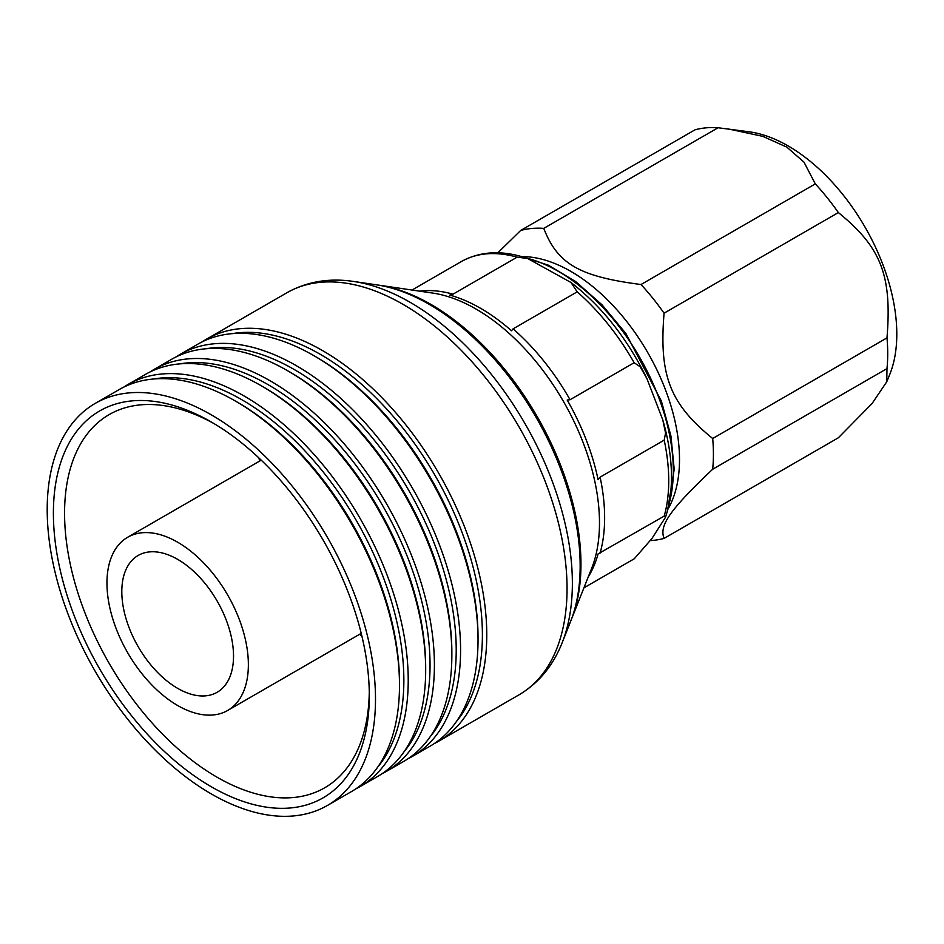 <?xml version="1.0" encoding="UTF-8"?>
<svg xmlns="http://www.w3.org/2000/svg" width="944" height="944" viewBox="0 0 944 944"><rect width="100%" height="100%" fill="white"/><g stroke="black" fill="none" stroke-linecap="round" stroke-linejoin="round"><path stroke-width="1.42" d="M233.522 656.115A78.989 45.607 60 0 1 217.155 692.271A78.989 45.607 60 0 1 156.291 671.113A78.989 45.607 60 0 1 121.811 591.617A78.989 45.607 60 0 1 138.166 555.45A78.989 45.607 60 0 1 199.042 576.619A78.989 45.607 60 0 1 233.522 656.115M248.366 664.682A99.993 57.737 60 0 1 227.657 710.466A99.993 57.737 60 0 1 150.603 683.668A99.993 57.737 60 0 1 106.955 583.038A99.993 57.737 60 0 1 127.664 537.266A99.993 57.737 60 0 1 204.718 564.052A99.993 57.737 60 0 1 248.366 664.682M718.065 127.747L543.768 228.377A171.159 98.813 -120 0 0 520.722 230.43L695.02 129.812A171.159 98.813 -120 0 1 718.065 127.747L749.43 131.841A153.601 88.677 60 0 1 896.8 334.082A153.601 88.677 60 0 1 889.649 374.709L886.758 381.789L872.044 403.56L838.355 437.78L664.069 538.41A171.159 98.813 -120 0 1 650.451 540.558M521.89 256.615A153.601 88.677 60 0 1 679.503 459.539A153.601 88.677 60 0 1 667.821 509.382M728.497 128.998L762.835 136.361L786.836 147.122L803.993 162.167L815.309 183.891A171.159 98.813 -120 0 1 838.355 212.565C881.094 247.304 892.08 275.388 886.982 337.881A171.159 98.813 -120 0 1 887.714 353.67A171.159 98.813 -120 0 1 886.982 368.608L712.685 469.239C669.945 509.831 658.959 525.395 664.069 538.41M712.685 469.239A171.159 98.813 -120 0 0 713.416 454.288A171.159 98.813 -120 0 0 712.685 438.5L886.982 337.881M815.309 183.891L641.011 284.522A171.159 98.813 -120 0 1 664.069 313.196C658.995 375.535 669.839 403.702 712.685 438.5M838.355 212.565L664.069 313.196M886.982 368.608L886.758 381.789M543.768 228.377C557.538 263.919 579.286 276.568 641.011 284.522M497.842 252.791L520.722 230.43M95.273 403.371A232.141 134.024 60 0 0 47.2 509.642A232.141 134.024 -120 0 0 148.527 743.258A232.141 134.024 -120 0 0 327.415 805.456A232.141 134.024 -120 0 0 375.5 699.185A232.141 134.024 60 0 0 274.161 465.569A232.141 134.024 60 0 0 95.273 403.371L119.274 389.518A232.141 134.024 60 0 1 235.351 401.023A232.141 134.024 60 0 1 399.489 685.332A232.141 134.024 60 0 1 351.416 791.603L327.415 805.456M53.395 513.217A223.374 128.962 60 0 1 211.35 422.027A223.374 128.962 60 0 1 369.305 695.61A223.374 128.962 60 0 1 211.35 786.8A223.374 128.962 60 0 1 53.395 513.217M123.723 387.146A232.141 134.024 60 0 1 128.006 384.479A232.141 134.024 60 0 1 306.894 446.677A232.141 134.024 60 0 1 408.221 680.294A232.141 134.024 60 0 1 360.148 786.564A232.141 134.024 60 0 1 355.699 788.936M128.006 384.479L145.459 374.402A232.141 134.024 60 0 1 261.523 385.907A232.141 134.024 60 0 1 425.673 670.216A232.141 134.024 60 0 1 377.6 776.487L360.148 786.564M149.907 372.03A232.141 134.024 60 0 1 154.179 369.364A232.141 134.024 60 0 1 333.067 431.561A232.141 134.024 60 0 1 434.405 665.178A232.141 134.024 60 0 1 386.32 771.449A232.141 134.024 60 0 1 381.872 773.82M154.179 369.364L171.631 359.286A232.141 134.024 60 0 1 287.708 370.791A232.141 134.024 60 0 1 451.857 655.101A232.141 134.024 60 0 1 403.772 761.371L386.32 771.449M176.08 356.915A232.141 134.024 60 0 1 180.363 354.248A232.141 134.024 60 0 1 359.251 416.446A232.141 134.024 60 0 1 460.578 650.062A232.141 134.024 60 0 1 412.504 756.333A232.141 134.024 60 0 1 408.056 758.705M180.363 354.248L197.815 344.171A232.141 134.024 60 0 1 313.892 355.676A232.141 134.024 60 0 1 478.03 639.985A232.141 134.024 60 0 1 429.957 746.256L412.504 756.333M202.264 341.799A232.141 134.024 60 0 1 206.547 339.144A232.141 134.024 60 0 1 385.435 401.33A232.141 134.024 60 0 1 486.762 634.946A232.141 134.024 60 0 1 438.677 741.217A232.141 134.024 60 0 1 434.24 743.601M235.351 401.023L237.534 402.274A229.05 132.243 -120 0 1 399.489 682.807L399.489 685.332M261.523 385.907L263.706 387.17A229.05 132.243 -120 0 1 425.673 667.691L425.673 670.216M179.974 363.865A229.05 132.243 -120 0 1 345.41 451.999A229.05 132.243 -120 0 1 430.039 665.178A229.05 132.243 60 0 1 403.985 751.861M377.801 766.976A229.05 132.243 60 0 0 403.855 680.294A229.05 132.243 -120 0 0 319.237 467.115A229.05 132.243 -120 0 0 153.789 378.981M287.708 370.791L289.891 372.054A229.05 132.243 -120 0 1 451.857 652.587L451.857 655.101M206.146 348.749A229.05 132.243 -120 0 1 371.594 436.883A229.05 132.243 -120 0 1 456.212 650.062A229.05 132.243 60 0 1 430.157 736.745M313.892 355.676L316.075 356.938A229.05 132.243 -120 0 1 478.03 637.471L478.03 639.985M232.33 333.633A229.05 132.243 -120 0 1 397.778 421.767A229.05 132.243 -120 0 1 482.396 634.946A229.05 132.243 60 0 1 456.341 721.641M377.529 284.982A211.999 122.401 60 0 1 378.697 285.147A211.999 122.401 60 0 1 580.961 564.111A211.999 122.401 60 0 1 571.521 619.122A211.999 122.401 60 0 1 571.085 620.22M353.563 281.454L376.349 284.805A213.615 123.334 60 0 1 580.159 565.893A213.615 123.334 60 0 1 570.648 621.329L562.152 642.746A229.333 132.408 60 0 0 572.371 583.227A229.333 132.408 60 0 0 353.563 281.454L353.563 281.454C329.031 277.807 306.8 281.583 286.834 292.782L286.834 292.782A232.141 134.024 60 0 1 465.722 354.979A232.141 134.024 60 0 1 567.049 588.596A232.141 134.024 60 0 1 518.976 694.855L518.976 694.855C538.646 683.173 553.042 665.803 562.152 642.746M600.101 553.101A171.938 99.273 -120 0 0 604.632 517.737A171.938 99.273 -120 0 0 600.101 477.145L598.095 479.658A172.245 99.439 60 0 0 567.191 400.032L570.058 399.725L634.156 362.72L640.174 366.756L646.923 378.603L662.782 419.915C668.541 439.798 671.444 458.796 671.479 476.909C671.479 491.682 669.485 505.146 665.473 517.312L664.198 516.097L598.095 553.904A172.245 99.439 60 0 1 588.313 576.819M517.111 257.169A171.938 99.273 -120 0 0 461.179 261.641C480.543 250.986 502.668 249.924 527.554 258.467L517.111 257.169L453.014 294.174L449.722 295.083A172.245 99.439 60 0 1 511.506 330.754L513.088 328.854L577.185 291.849L571.002 282.504C602.225 306.812 627.536 338.849 646.923 378.603M665.473 517.312L651.915 538.552L634.274 558.765L583.947 587.829L633.117 559.45A171.938 99.273 -120 0 0 634.156 558.836M600.101 477.145L664.198 440.14L665.567 433.001L662.782 419.915M527.554 258.467L571.002 282.504M258.939 457.982A215.48 124.407 -120 0 0 259.635 461.073M359.64 634.274A215.48 124.407 -120 0 0 361.965 636.421M369.269 692.341A215.48 124.407 60 0 1 324.677 787.803A215.48 124.407 60 0 1 158.627 730.078A215.48 124.407 60 0 1 64.57 513.229A215.48 124.407 60 0 1 109.197 414.581A215.48 124.407 60 0 1 214.17 423.691M571.521 619.122L591.699 568.253A174.664 100.843 -120 0 0 599.487 522.941A174.664 100.843 -120 0 0 432.848 293.1L378.697 285.147M453.014 294.174A171.938 99.273 -120 0 0 419.632 291.153M634.156 362.72A171.938 99.273 -120 0 0 577.185 291.849M570.058 399.725A171.938 99.273 -120 0 0 513.088 328.854M664.198 516.097A171.938 99.273 -120 0 0 668.73 480.732A171.938 99.273 -120 0 0 664.198 440.14M526.457 258.101A162.734 93.952 60 0 1 673.296 470.572A162.734 93.952 60 0 1 668.824 504.686M227.657 710.466L361.222 633.353M127.664 537.266L261.228 460.153M438.677 741.217L518.976 694.855M206.547 339.144L286.834 292.782M411.997 290.032L461.179 261.641M634.274 558.765L633.117 559.45M521.383 256.532L548.263 265.146L575.616 281.536L601.989 304.782L625.931 333.574L661.414 401.129L670.96 436.116L674.205 469.321L667.644 509.866"/></g></svg>
